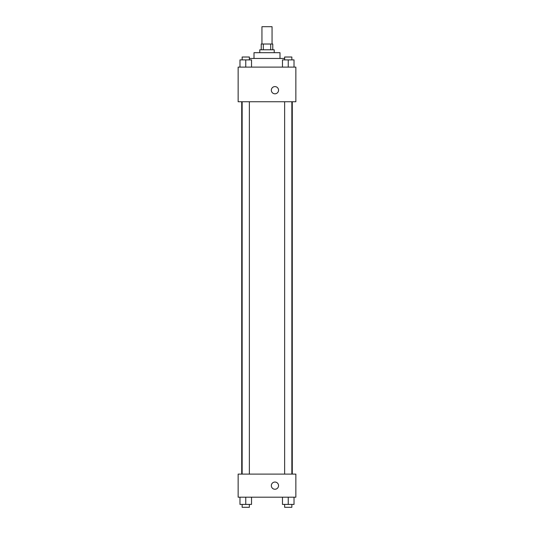 <?xml version="1.0" encoding="UTF-8"?>
<svg xmlns="http://www.w3.org/2000/svg" width="534" height="534" viewBox="0 0 534 534"><rect width="100%" height="100%" fill="white"/><g stroke="black" fill="none" stroke-linecap="round" stroke-linejoin="round"><path stroke-width="0.8" d="M272.053 44.022L272.053 26.7L261.947 26.7L261.947 44.022M263.295 49.789L263.295 44.022L261.226 44.022L261.226 49.789M263.295 44.022L272.774 44.022L272.774 49.789M270.705 49.789L270.705 44.022M259.784 52.679L259.784 49.789L274.216 49.789L274.216 52.679M254.01 58.453L254.01 52.679L279.99 52.679L279.99 58.453M249.365 58.453L284.635 58.453M238.137 67.11L295.863 67.11L295.863 101.747L238.137 101.747L238.137 67.11M271.332 90.206A3.611 3.611 0 0 1 276.745 87.075A3.611 3.611 0 0 1 276.745 93.33A3.611 3.611 0 0 1 271.332 90.206M238.137 474.105L295.863 474.105L295.863 497.194L238.137 497.194L238.137 474.105M274.937 489.257A3.611 3.611 0 0 1 271.813 483.844A3.611 3.611 0 0 1 278.06 483.844A3.611 3.611 0 0 1 274.937 489.257M282.473 497.194L282.473 504.416L294.02 504.416L294.02 497.194L294.02 504.416M288.247 504.416L288.247 497.194M291.851 504.416L291.851 507.3L284.635 507.3L284.635 504.416M239.98 497.194L239.98 504.416L251.527 504.416L251.527 497.194L251.527 504.416M245.753 504.416L245.753 497.194M249.365 504.416L249.365 507.3L242.149 507.3L242.149 504.416M282.473 67.11L282.473 59.895L294.02 59.895L294.02 67.11L294.02 59.895M288.247 67.11L288.247 59.895M291.851 59.895L291.851 57.011L284.635 57.011L284.635 59.895M239.98 67.11L239.98 59.895L251.527 59.895L251.527 67.11L251.527 59.895M245.753 67.11L245.753 59.895M249.365 59.895L249.365 57.011L242.149 57.011L242.149 59.895M292.285 474.105L292.285 101.747M241.715 474.105L241.715 101.747M284.635 101.747L284.635 474.105M291.851 101.747L291.851 474.105M249.365 474.105L249.365 101.747M242.149 474.105L242.149 101.747"/></g></svg>
